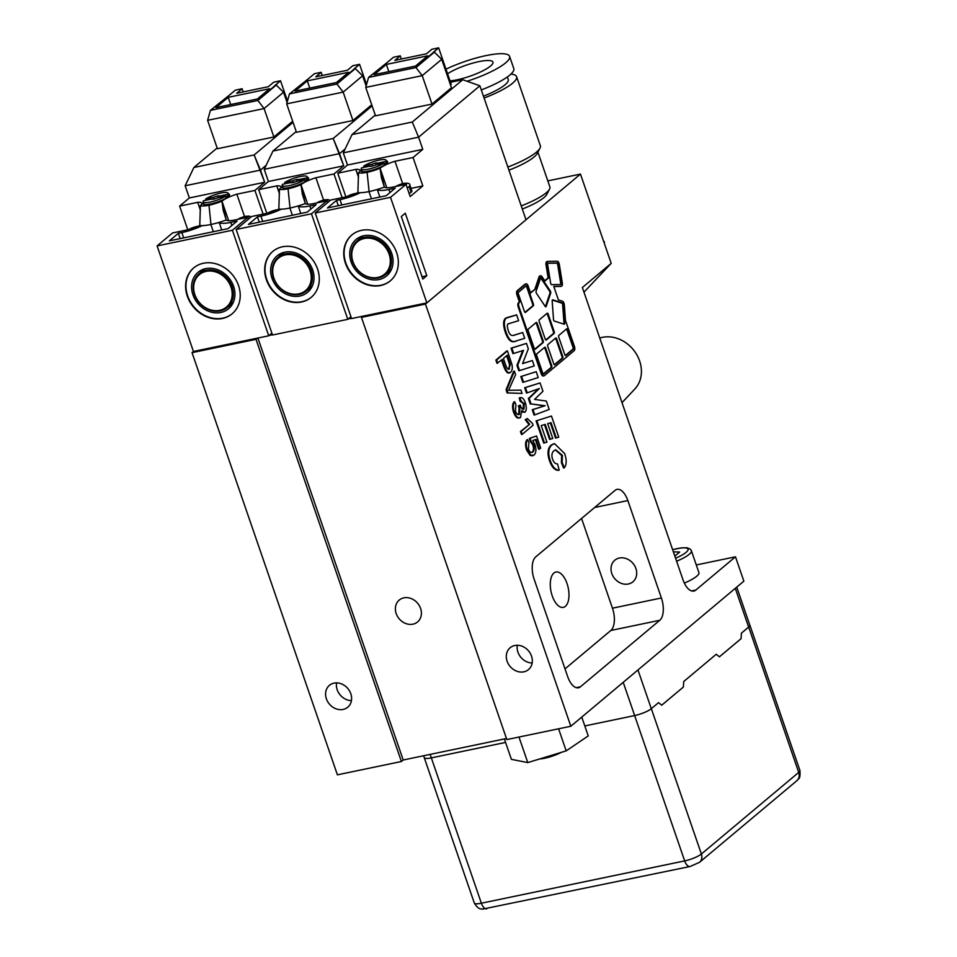 <?xml version="1.0" encoding="UTF-8"?>
<svg xmlns="http://www.w3.org/2000/svg" width="957" height="957" viewBox="0 0 957 957"><rect width="100%" height="100%" fill="white"/><g stroke="black" fill="none" stroke-linecap="round" stroke-linejoin="round"><path stroke-width="1.44" d="M233.604 286.322A23.769 20.097 50 0 1 228.544 308.764A23.769 20.097 50 0 1 192.943 294.78L194.211 293.727L192.943 294.78A23.769 20.097 50 0 1 198.003 272.338A23.769 20.097 50 0 1 233.604 286.322A23.769 20.097 50 0 1 209.643 311.659A23.769 20.097 50 0 1 196.568 273.69A23.769 20.097 50 0 1 233.604 286.322M231.594 305.439A23.769 20.097 50 0 1 228.448 306.551A23.769 20.097 50 0 0 231.594 305.439M238.52 285.521A29.93 25.301 50 0 1 232.144 313.788A29.93 25.301 50 0 1 187.309 296.18L187.668 295.88A29.93 25.301 50 0 1 193.864 267.769A29.93 25.301 50 0 0 193.888 306.814A29.93 25.301 50 0 0 232.324 313.645A29.93 25.301 50 0 1 187.668 295.88L187.309 296.18A29.93 25.301 50 0 1 193.685 267.912A29.93 25.301 50 0 1 238.52 285.521M233.341 285.593L232.096 286.633A22.011 18.602 -130 0 0 199.128 273.69A22.011 18.602 -130 0 0 194.45 294.469A22.011 18.602 -130 0 0 220.266 310.846A22.011 18.602 -130 0 0 232.096 286.633L230.984 287.088A21.126 17.86 50 0 1 219.62 310.343A21.126 17.86 50 0 1 194.845 294.612L194.45 294.469A22.011 18.602 -130 0 0 227.419 307.424A22.011 18.602 -130 0 0 232.096 286.633A22.011 18.602 -130 0 0 206.281 270.257A22.011 18.602 -130 0 0 194.45 294.469L194.845 294.612A21.126 17.86 50 0 1 206.21 271.369A21.126 17.86 50 0 1 230.984 287.088A21.126 17.86 50 0 1 209.691 309.613A21.126 17.86 50 0 1 198.063 275.855A21.126 17.86 50 0 1 230.984 287.088L233.341 285.593M210.971 224.476L208.973 205.217A17.609 3.888 161 0 1 200.384 205.647L199.786 225.517A16.018 3.541 161 0 1 185.73 230.206L172.559 232.946L157.092 245.913L172.559 232.946L185.73 230.206A16.018 3.541 161 0 0 199.786 225.517A26.413 5.826 161 0 0 202.238 225.625A26.413 5.826 -19 0 0 219.201 222.371A22.011 4.857 -19 0 0 230.793 222.395L237.085 221.091L228.077 228.639L169.341 240.865L178.349 233.317L181.854 232.587A22.011 4.857 -19 0 0 202.238 225.625A22.011 4.857 -19 0 1 181.854 232.587L183.672 237.886L181.854 232.587L178.349 233.317L180.179 238.616L178.349 233.317L169.341 240.865L228.077 228.639L237.085 221.091L230.793 222.395L231.857 225.481L230.793 222.395A22.011 4.857 -19 0 1 219.201 222.371A26.413 5.826 161 0 0 226.247 220.002L221.916 201.161A17.609 3.888 161 0 1 208.973 205.217L210.971 224.476A26.413 5.826 -19 0 0 226.247 220.002L223.292 210.636L221.916 201.161A16.018 3.541 161 0 1 221.94 201.137L228.687 220.708L221.94 201.137A16.018 3.541 161 0 1 236.881 194.163L236.881 194.163A16.018 3.541 161 0 0 221.916 201.161A17.609 3.888 161 0 1 200.384 205.647L199.786 225.517A26.413 5.826 161 0 0 210.971 224.476M234.68 220.026A16.018 3.541 161 0 1 226.247 220.002A16.018 3.541 161 0 0 234.68 220.026L247.863 217.275L232.395 230.242L268.738 335.787L271.872 333.168L268.738 335.787L193.434 351.47L157.092 245.913L232.395 230.242L157.092 245.913L193.434 351.47L268.738 335.787L232.395 230.242L247.863 217.275L234.68 220.026M200.408 205.611A16.018 3.541 161 0 1 200.384 205.647A16.018 3.541 161 0 0 197.728 202.31L179.617 206.102L189.354 197.943L185.156 185.766L193.9 167.487L217.143 148L193.9 167.487L254.143 154.95L260.46 170.095L266.118 165.346L260.46 170.095L185.156 185.766L193.9 167.487L254.143 154.95L264.658 182.273L254.921 190.431L236.846 194.187L244.537 216.521L236.846 194.187L254.921 190.431L263.079 214.117L254.921 190.431L264.658 182.273L189.354 197.943L185.156 185.766L260.46 170.095L264.658 182.273L189.354 197.943L179.617 206.102L187.763 229.74L179.617 206.102L197.692 202.346L200.432 210.289L197.728 202.31A16.018 3.541 161 0 1 201.855 203.255A16.018 3.541 161 0 1 200.408 205.611M210.42 204.008A14.092 3.11 161 0 1 202.872 203.757A14.092 3.11 161 0 1 203.351 202.453A14.092 3.11 161 0 0 217.203 202.118A14.092 3.11 161 0 0 228.328 193.852A14.092 3.11 161 0 1 229.513 194.582A14.092 3.11 161 0 1 210.42 204.008M227.599 197.166L227.479 196.819A13.207 2.919 161 0 1 226.175 197.776L225.613 196.149L217.562 197.836A4.402 0.969 161 0 1 213.83 199.056A4.402 0.969 161 0 1 211.533 199.08L203.482 200.755A13.207 2.919 161 0 0 203.147 201.855A13.207 2.919 161 0 0 212.095 201.652A13.207 2.919 161 0 0 225.613 196.149A13.207 2.919 161 0 1 210.217 202.083A13.207 2.919 161 0 1 203.482 200.755L211.533 199.08A4.402 0.969 161 0 0 217.562 197.836L225.613 196.149L226.175 197.776A13.207 2.919 161 0 0 228.34 195.97A13.207 2.919 161 0 1 227.479 196.819L227.599 197.166M206.078 200.216L205.647 198.948A13.207 2.919 161 0 1 219.165 193.446A13.207 2.919 161 0 1 228.113 193.254A13.207 2.919 161 0 1 227.778 194.343L228.34 195.97L225.732 196.508L228.34 195.97L227.778 194.343L219.727 196.018L220.158 197.286L219.727 196.018L227.778 194.343A13.207 2.919 161 0 0 221.031 193.015A13.207 2.919 161 0 0 205.647 198.948L213.698 197.274A4.402 0.969 161 0 1 217.43 196.041L218.017 197.74L217.43 196.041A4.402 0.969 161 0 1 219.727 196.018A4.402 0.969 161 0 0 213.698 197.274L214.26 198.889L213.698 197.274L205.647 198.948L206.078 200.216M213.961 199.032A4.402 0.969 161 0 1 214.26 198.889L212.586 199.247L214.26 198.889A4.402 0.969 161 0 0 213.961 199.032M198.171 226.235L196.52 226.498A2.644 1.28 -101.8 0 0 196.221 226.653A6.161 1.364 161 0 1 197.752 226.414A6.161 1.364 161 0 0 196.221 226.653A6.161 1.364 161 0 0 189.055 229.405A6.161 1.364 161 0 1 196.221 226.653A2.644 1.28 -101.8 0 1 196.52 226.498A2.644 1.28 -101.8 0 1 196.879 226.522M251.045 216.976L249.119 216.067L245.459 216.318A2.644 1.28 -101.8 0 0 245.159 216.461A6.161 1.364 161 0 1 247.923 217.466A6.161 1.364 161 0 0 245.159 216.461A6.161 1.364 161 0 0 237.755 219.38A6.161 1.364 161 0 1 245.159 216.461A2.644 1.28 -101.8 0 1 245.459 216.318A2.644 1.28 -101.8 0 1 245.829 216.342M293.045 122.329L254.143 154.95L293.045 122.329M292.663 121.228L273.869 136.983L217.406 148.73L207.621 120.319L264.096 108.56L257.864 100.473L210.42 110.354L207.621 120.319L264.096 108.56L257.864 100.473L210.42 110.354L207.621 120.319L217.406 148.73L273.869 136.983L264.096 108.56L283.559 92.243L276.238 85.065L257.864 100.473L280.521 80.759L273.75 82.17L268.343 86.704L273.75 82.17L280.521 80.759L287.483 100.987L280.521 80.759L275.114 85.293L276.238 85.065L283.559 92.243L287.076 102.459L283.559 92.243L264.096 108.56L273.869 136.983L292.663 121.228M243.21 91.932L242.121 88.75L235.338 90.161L229.931 94.695L235.338 90.161L242.121 88.75L236.714 93.284L268.343 86.704L236.714 93.284L242.121 88.75L243.21 91.932M210.42 110.354L229.931 94.695L210.42 110.354M257.373 98.99L215.959 107.603L228.209 97.327L269.623 88.714L257.373 98.99L215.959 107.603L228.209 97.327L269.623 88.714L257.373 98.99M228.209 97.327L230.697 104.54L228.209 97.327M248.497 219.117L247.863 217.275L248.497 219.117M200.432 210.145L197.728 202.31L200.432 210.145M245.554 217.694L243.903 218.04L245.554 217.694M244.777 217.311L243.317 218.22L244.777 217.311M242.253 218.387L240.59 218.734L242.253 218.387M200.169 272.817A23.769 20.097 50 0 1 201.807 269.922A23.769 20.097 50 0 0 200.169 272.817M202.968 271.31A22.011 18.602 50 0 1 205.061 268.785M233.281 302.436A22.011 18.602 50 0 1 230.422 304.051M210.851 224.5L213.339 231.714L210.851 224.5M187.309 296.18A29.93 25.301 50 0 1 217.478 264.288A29.93 25.301 50 0 1 233.951 312.102A29.93 25.301 50 0 1 187.309 296.18M312.664 269.862A23.769 20.097 50 0 1 307.616 292.316A23.769 20.097 50 0 1 272.003 278.331L273.271 277.267L272.003 278.331A23.769 20.097 50 0 1 277.063 255.878A23.769 20.097 50 0 1 312.664 269.862A23.769 20.097 50 0 1 288.715 295.199A23.769 20.097 50 0 1 275.64 257.23A23.769 20.097 50 0 1 312.664 269.862M310.654 288.99A23.769 20.097 50 0 1 307.52 290.091A23.769 20.097 50 0 0 310.654 288.99M317.58 269.073A29.93 25.301 50 0 1 311.216 297.34A29.93 25.301 50 0 1 266.381 279.731L266.74 279.42A29.93 25.301 50 0 1 272.924 251.308A29.93 25.301 50 0 0 272.948 290.354A29.93 25.301 50 0 0 311.396 297.184A29.93 25.301 50 0 1 266.74 279.42L266.381 279.731A29.93 25.301 50 0 1 272.745 251.464A29.93 25.301 50 0 1 317.58 269.073M312.401 269.132L311.169 270.173A22.011 18.602 -130 0 0 278.2 257.23A22.011 18.602 -130 0 0 273.511 278.02A22.011 18.602 -130 0 0 299.326 294.397A22.011 18.602 -130 0 0 311.169 270.173L310.056 270.64A21.126 17.86 50 0 1 298.692 293.883A21.126 17.86 50 0 1 273.905 278.164L273.511 278.02A22.011 18.602 -130 0 0 306.479 290.964A22.011 18.602 -130 0 0 311.169 270.173A22.011 18.602 -130 0 0 285.353 253.796A22.011 18.602 -130 0 0 273.511 278.02L273.905 278.164A21.126 17.86 50 0 1 285.27 254.909A21.126 17.86 50 0 1 310.056 270.64A21.126 17.86 50 0 1 288.751 293.153A21.126 17.86 50 0 1 277.135 259.407A21.126 17.86 50 0 1 310.056 270.64L312.401 269.132M290.031 208.028L288.045 188.768A17.609 3.888 161 0 1 279.444 189.187L278.846 209.057A16.018 3.541 161 0 1 264.802 213.758L251.619 216.497L236.152 229.465L251.619 216.497L264.802 213.758A16.018 3.541 161 0 0 278.846 209.057A26.413 5.826 161 0 0 281.298 209.164A26.413 5.826 -19 0 0 298.261 205.911A22.011 4.857 -19 0 0 309.865 205.946L316.157 204.631L307.137 212.191L248.401 224.417L257.421 216.856L260.914 216.126A22.011 4.857 -19 0 0 281.298 209.164A22.011 4.857 -19 0 1 260.914 216.126L262.744 221.426L260.914 216.126L257.421 216.856L259.239 222.156L257.421 216.856L248.401 224.417L307.137 212.191L316.157 204.631L309.865 205.946L310.917 209.021L309.865 205.946A22.011 4.857 -19 0 1 298.261 205.911A26.413 5.826 161 0 0 305.307 203.554L300.976 184.701A17.609 3.888 161 0 1 288.045 188.768L290.031 208.028A26.413 5.826 -19 0 0 305.307 203.554L302.364 194.175L300.976 184.701A16.018 3.541 161 0 1 301.012 184.677L307.747 204.248L301.012 184.677A16.018 3.541 161 0 1 315.954 177.703L315.954 177.703A16.018 3.541 161 0 0 300.976 184.701A17.609 3.888 161 0 1 279.444 189.187L278.846 209.057A26.413 5.826 161 0 0 290.031 208.028M313.74 203.566A16.018 3.541 161 0 1 305.307 203.554A16.018 3.541 161 0 0 313.74 203.566L326.923 200.826L311.456 213.794L347.798 319.339L350.932 316.707L347.798 319.339L272.506 335.01L236.152 229.465L311.456 213.794L236.152 229.465L272.506 335.01L347.798 319.339L311.456 213.794L326.923 200.826L313.74 203.566M279.48 189.163A16.018 3.541 161 0 1 279.444 189.187A16.018 3.541 161 0 0 276.788 185.861L258.689 189.642L268.415 181.483L264.228 169.305L272.972 151.027L296.215 131.54L272.972 151.027L333.203 138.49L339.52 153.634L345.19 148.885L339.52 153.634L264.228 169.305L272.972 151.027L333.203 138.49L343.719 165.812L333.981 173.971L315.918 177.739L323.598 200.073L315.918 177.739L333.981 173.971L342.139 197.656L333.981 173.971L343.719 165.812L268.415 181.483L264.228 169.305L339.52 153.634L343.719 165.812L268.415 181.483L258.689 189.642L266.824 213.291L258.689 189.642L276.752 185.885L279.492 193.828L276.788 185.861A16.018 3.541 161 0 1 280.915 186.794A16.018 3.541 161 0 1 279.48 189.163M289.481 187.548A14.092 3.11 161 0 1 281.932 187.309A14.092 3.11 161 0 1 282.411 185.993A14.092 3.11 161 0 0 296.263 185.658A14.092 3.11 161 0 0 307.388 177.392A14.092 3.11 161 0 1 308.573 178.134A14.092 3.11 161 0 1 289.481 187.548M306.659 180.706L306.551 180.371A13.207 2.919 161 0 1 305.235 181.316L304.685 179.701L296.622 181.375A4.402 0.969 161 0 1 292.89 182.608A4.402 0.969 161 0 1 290.605 182.631L282.542 184.306A13.207 2.919 161 0 0 282.207 185.395A13.207 2.919 161 0 0 291.155 185.191A13.207 2.919 161 0 0 304.685 179.701A13.207 2.919 161 0 1 289.289 185.622A13.207 2.919 161 0 1 282.542 184.306L290.605 182.631A4.402 0.969 161 0 0 296.622 181.375L304.685 179.701L305.235 181.316A13.207 2.919 161 0 0 307.4 179.509A13.207 2.919 161 0 1 306.551 180.371L306.659 180.706M285.15 183.768L284.707 182.488A13.207 2.919 161 0 1 298.225 176.997A13.207 2.919 161 0 1 307.185 176.794A13.207 2.919 161 0 1 306.838 177.882L307.4 179.509L304.805 180.048L307.4 179.509L306.838 177.882L298.787 179.557L299.23 180.837L298.787 179.557L306.838 177.882A13.207 2.919 161 0 0 300.103 176.555A13.207 2.919 161 0 0 284.707 182.488L292.758 180.813A4.402 0.969 161 0 1 296.491 179.581L297.077 181.28L296.491 179.581A4.402 0.969 161 0 1 298.787 179.557A4.402 0.969 161 0 0 292.758 180.813L293.32 182.44L292.758 180.813L284.707 182.488L285.15 183.768M293.021 182.572A4.402 0.969 161 0 1 293.32 182.44L291.646 182.787L293.32 182.44A4.402 0.969 161 0 0 293.021 182.572M277.231 209.774L275.58 210.05A2.644 1.28 -101.8 0 0 275.281 210.193A6.161 1.364 161 0 1 276.812 209.954A6.161 1.364 161 0 0 275.281 210.193A6.161 1.364 161 0 0 268.116 212.956A6.161 1.364 161 0 1 275.281 210.193A2.644 1.28 -101.8 0 1 275.58 210.05A2.644 1.28 -101.8 0 1 275.939 210.073M316.432 203.004L324.531 199.857A2.644 1.28 -101.8 0 0 324.232 200.013A6.161 1.364 161 0 1 326.983 201.018A6.161 1.364 161 0 0 324.232 200.013A6.161 1.364 161 0 0 316.827 202.92A6.161 1.364 161 0 1 324.232 200.013A2.644 1.28 -101.8 0 1 324.531 199.857L328.179 199.606L330.117 200.515M372.106 105.88L333.203 138.49L372.106 105.88M371.723 104.768L352.942 120.522L296.467 132.281L286.681 103.858L343.156 92.111L336.924 84.025L289.481 93.894L286.681 103.858L343.156 92.111L336.924 84.025L289.481 93.894L286.681 103.858L296.467 132.281L352.942 120.522L343.156 92.111L362.619 75.782L355.31 68.605L336.924 84.025L359.581 64.31L352.81 65.722L347.403 70.256L352.81 65.722L359.581 64.31L366.555 84.539L359.581 64.31L354.174 68.844L355.31 68.605L362.619 75.782L366.136 85.998L362.619 75.782L343.156 92.111L352.942 120.522L371.723 104.768M322.282 75.483L321.181 72.301L314.41 73.713L309.003 78.247L314.41 73.713L321.181 72.301L315.774 76.835L347.403 70.256L315.774 76.835L321.181 72.301L322.282 75.483M289.481 93.894L309.003 78.247L289.481 93.894M336.433 82.529L295.019 91.154L307.281 80.878L348.695 72.254L336.433 82.529L295.019 91.154L307.281 80.878L348.695 72.254L336.433 82.529M307.281 80.878L309.757 88.08L307.281 80.878M327.557 202.669L326.923 200.826L327.557 202.669M279.492 193.697L276.788 185.861L279.492 193.697M324.626 201.245L322.964 201.58L324.626 201.245M323.837 200.85L322.377 201.771L323.837 200.85M321.313 201.927L319.65 202.274L321.313 201.927M279.229 256.368A23.769 20.097 50 0 1 280.868 253.461A23.769 20.097 50 0 0 279.229 256.368M282.04 254.849A22.011 18.602 50 0 1 284.121 252.325M312.341 285.987A22.011 18.602 50 0 1 309.494 287.602M289.923 208.052L292.399 215.253L289.923 208.052M266.381 279.731A29.93 25.301 50 0 1 296.55 247.827A29.93 25.301 50 0 1 313.011 295.641A29.93 25.301 50 0 1 266.381 279.731M391.736 253.414A23.769 20.097 50 0 1 386.676 275.855A23.769 20.097 50 0 1 351.075 261.871L352.332 260.818L351.075 261.871A23.769 20.097 50 0 1 356.136 239.429A23.769 20.097 50 0 1 391.736 253.414A23.769 20.097 50 0 1 367.775 278.738A23.769 20.097 50 0 1 354.7 240.769A23.769 20.097 50 0 1 391.736 253.414M389.714 272.53A23.769 20.097 50 0 1 386.58 273.642A23.769 20.097 50 0 0 389.714 272.53M396.641 252.612A29.93 25.301 50 0 1 390.277 280.88A29.93 25.301 50 0 1 345.441 263.271L345.8 262.972A29.93 25.301 50 0 1 351.997 234.86A29.93 25.301 50 0 0 352.02 273.893A29.93 25.301 50 0 0 390.456 280.724A29.93 25.301 50 0 1 345.8 262.972L345.441 263.271A29.93 25.301 50 0 1 351.805 235.003A29.93 25.301 50 0 1 396.641 252.612M391.473 252.684L390.229 253.725A22.011 18.602 -130 0 0 357.26 240.769A22.011 18.602 -130 0 0 352.583 261.56A22.011 18.602 -130 0 0 378.398 277.937A22.011 18.602 -130 0 0 390.229 253.725L389.116 254.179A21.126 17.86 50 0 1 377.752 277.434A21.126 17.86 50 0 1 352.966 261.704L352.583 261.56A22.011 18.602 -130 0 0 385.539 274.503A22.011 18.602 -130 0 0 390.229 253.725A22.011 18.602 -130 0 0 364.414 237.348A22.011 18.602 -130 0 0 352.583 261.56L352.966 261.704A21.126 17.86 50 0 1 364.33 238.46A21.126 17.86 50 0 1 389.116 254.179A21.126 17.86 50 0 1 367.823 276.705A21.126 17.86 50 0 1 356.195 242.946A21.126 17.86 50 0 1 389.116 254.179L391.473 252.684M369.091 191.567L367.105 172.308A17.609 3.888 161 0 1 358.504 172.727L357.906 192.608A16.018 3.541 161 0 1 343.862 197.298L330.691 200.037L315.224 213.004L330.691 200.037L343.862 197.298A16.018 3.541 161 0 0 357.906 192.608A26.413 5.826 161 0 0 360.358 192.704A26.413 5.826 -19 0 0 377.333 189.45A22.011 4.857 -19 0 0 388.925 189.486L395.217 188.17L386.197 195.73L327.473 207.956L336.481 200.396L339.974 199.678A22.011 4.857 -19 0 0 360.358 192.704A22.011 4.857 -19 0 1 339.974 199.678L341.805 204.977L339.974 199.678L336.481 200.396L338.311 205.695L336.481 200.396L327.473 207.956L386.197 195.73L395.217 188.17L388.925 189.486L389.978 192.56L388.925 189.486A22.011 4.857 -19 0 1 377.333 189.45A26.413 5.826 161 0 0 384.379 187.094L380.049 168.253A17.609 3.888 161 0 1 367.105 172.308L369.091 191.567A26.413 5.826 -19 0 0 384.379 187.094L381.424 177.715L380.049 168.253A16.018 3.541 161 0 1 380.073 168.217L386.819 187.799L380.073 168.217A16.018 3.541 161 0 1 395.014 161.255L413.053 157.522L394.978 161.278L402.67 183.612L394.978 161.278A16.018 3.541 161 0 0 380.049 168.253A17.609 3.888 161 0 1 358.504 172.727L357.906 192.608A26.413 5.826 161 0 0 369.091 191.567M392.813 187.105A16.018 3.541 161 0 1 384.379 187.094A16.018 3.541 161 0 0 392.813 187.105L405.983 184.366L390.516 197.333L426.858 302.879L526.003 219.763L479.876 85.795L462.745 79.718L412.276 122.029L352.032 134.566L375.276 115.079L352.032 134.566L343.288 152.857L352.032 134.566L412.276 122.029L418.592 137.174L479.876 85.795L462.745 79.718L412.276 122.029L418.592 137.174L479.876 85.795L526.003 219.763L426.858 302.879L351.566 318.549L315.224 213.004L390.516 197.333L315.224 213.004L351.566 318.549L426.858 302.879L390.516 197.333L405.983 184.366L392.813 187.105M358.54 172.703A16.018 3.541 161 0 1 358.504 172.727A16.018 3.541 161 0 0 355.86 169.401L337.749 173.193L347.487 165.035L343.288 152.857L418.592 137.174L422.779 149.352L413.053 157.522L422.838 185.933L410.182 196.544L405.983 184.366L410.182 196.544L422.838 185.933L413.053 157.522L422.779 149.352L347.487 165.035L343.288 152.857L418.592 137.174L422.779 149.352L347.487 165.035L337.749 173.193L345.884 196.831L337.749 173.193L355.825 169.425L358.552 177.368L355.86 169.401A16.018 3.541 161 0 1 359.988 170.334A16.018 3.541 161 0 1 358.54 172.703M368.553 171.1A14.092 3.11 161 0 1 360.992 170.848A14.092 3.11 161 0 1 361.483 169.533A14.092 3.11 161 0 0 375.335 169.198A14.092 3.11 161 0 0 386.449 160.943A14.092 3.11 161 0 1 387.633 161.673A14.092 3.11 161 0 1 368.553 171.1M385.731 164.245L385.611 163.91A13.207 2.919 161 0 1 384.307 164.867L383.745 163.24L375.694 164.915A4.402 0.969 161 0 1 371.95 166.147A4.402 0.969 161 0 1 369.665 166.171L361.614 167.846A13.207 2.919 161 0 0 361.267 168.934A13.207 2.919 161 0 0 370.227 168.743A13.207 2.919 161 0 0 383.745 163.24A13.207 2.919 161 0 1 368.349 169.174A13.207 2.919 161 0 1 361.614 167.846L369.665 166.171A4.402 0.969 161 0 0 375.694 164.915L383.745 163.24L384.307 164.867A13.207 2.919 161 0 0 386.461 163.049A13.207 2.919 161 0 1 385.611 163.91L385.731 164.245M364.21 167.308L363.768 166.04A13.207 2.919 161 0 1 377.285 160.537A13.207 2.919 161 0 1 386.245 160.333A13.207 2.919 161 0 1 385.91 161.422L386.461 163.049L383.865 163.587L386.461 163.049L385.91 161.422L377.848 163.109L378.29 164.377L377.848 163.109L385.91 161.422A13.207 2.919 161 0 0 379.163 160.106A13.207 2.919 161 0 0 363.768 166.04L371.83 164.353A4.402 0.969 161 0 1 375.563 163.121L376.149 164.819L375.563 163.121A4.402 0.969 161 0 1 377.848 163.109A4.402 0.969 161 0 0 371.83 164.353L372.393 165.98L371.83 164.353L363.768 166.04L364.21 167.308M372.094 166.123A4.402 0.969 161 0 1 372.393 165.98L370.706 166.327L372.393 165.98A4.402 0.969 161 0 0 372.094 166.123M346.745 196.616L354.652 193.589A2.644 1.28 -101.8 0 0 354.341 193.733A6.161 1.364 161 0 1 355.872 193.505A6.161 1.364 161 0 0 354.341 193.733A6.161 1.364 161 0 0 347.176 196.496A6.161 1.364 161 0 1 354.341 193.733A2.644 1.28 -101.8 0 1 354.652 193.589L356.291 193.326M395.492 186.555L403.591 183.397A2.644 1.28 -101.8 0 0 403.292 183.553A6.161 1.364 161 0 1 406.055 184.557A6.161 1.364 161 0 0 403.292 183.553A6.161 1.364 161 0 0 395.887 186.471A6.161 1.364 161 0 1 403.292 183.553A2.644 1.28 -101.8 0 1 403.591 183.397C408.017 182.871 410.134 183.481 409.931 185.239L411.893 190.922A8.804 1.938 161 0 1 411.091 192.213L409.141 186.531A8.804 1.938 -19 0 0 409.931 185.239A8.804 1.938 -19 0 1 407.18 187.811A8.804 1.938 -19 0 0 409.141 186.531L411.091 192.213A8.804 1.938 161 0 1 409.129 193.505A8.804 1.938 161 0 0 410.457 190.383M450.496 82.266L462.745 79.718L450.496 82.266M451.226 84.383L450.52 84.982L451.226 84.383L438.653 47.85L431.87 49.262L426.463 53.795L431.87 49.262L438.653 47.85L415.984 67.564L368.553 77.433L365.741 87.398L422.216 75.651L415.984 67.564L368.553 77.433L365.741 87.398L422.216 75.651L415.984 67.564L434.37 52.145L441.691 59.322L434.37 52.145L433.246 52.384L438.653 47.85L451.226 84.383M451.477 87.745L432.002 104.062L375.527 115.821L365.741 87.398L375.527 115.821L432.002 104.062L422.216 75.651L441.691 59.322L451.477 87.745L432.002 104.062L422.216 75.651L441.691 59.322L451.477 87.745M401.342 59.023L400.253 55.841L393.471 57.253L388.063 61.786L393.471 57.253L400.253 55.841L394.846 60.375L426.463 53.795L394.846 60.375L400.253 55.841L401.342 59.023M368.553 77.433L388.063 61.786L368.553 77.433M415.494 66.081L374.079 74.694L386.341 64.418L427.755 55.793L415.494 66.081L374.079 74.694L386.341 64.418L427.755 55.793L415.494 66.081M386.341 64.418L388.829 71.631L386.341 64.418M405.278 213.208L426.81 275.724L422.838 279.049L401.318 216.533L405.278 213.208L426.81 275.724L422.838 279.049L401.318 216.533L405.278 213.208M411.02 188.397L422.838 185.933L411.02 188.397M358.552 177.236L355.86 169.401L358.552 177.236M403.687 184.785L402.036 185.132L403.687 184.785M402.909 184.402L401.45 185.311L402.909 184.402M400.373 185.479L398.734 185.873L400.373 185.479M358.301 239.908A23.769 20.097 50 0 1 359.94 237.013A23.769 20.097 50 0 0 358.301 239.908M361.1 238.401A22.011 18.602 50 0 1 363.182 235.877M391.401 269.527A22.011 18.602 50 0 1 388.554 271.142M368.983 191.591L371.472 198.805L368.983 191.591M426.81 275.724L422.037 276.717L426.81 275.724M345.441 263.271A29.93 25.301 50 0 1 375.611 231.367A29.93 25.301 50 0 1 392.071 279.181A29.93 25.301 50 0 1 345.441 263.271M362.859 316.205L361.459 317.377L425.458 304.063L570.827 726.255L743.864 581.162L735.478 556.807L695.823 590.062A17.609 8.565 -101.8 0 1 693.825 591.055A17.609 8.565 -101.8 0 1 683.023 579.858L582.37 287.531L611.212 263.354L580.468 174.09L547.811 180.885M570.827 726.255L506.827 739.57L361.459 317.377M506.456 738.517L403.208 760.002L401.402 761.509L337.402 774.835L192.034 352.643L193.434 351.47M696.289 564.965L735.478 556.807M583.961 292.16L611.212 263.354M425.458 304.063L580.468 174.09M627.852 500.571L661.395 597.993A17.609 8.565 -101.8 0 1 659.78 620.28L580.468 686.779A17.609 8.565 -101.8 0 1 578.459 687.784A17.609 8.565 -101.8 0 1 567.668 676.587L534.114 579.152A17.609 8.565 -101.8 0 1 535.741 556.878L615.052 490.379A17.609 8.565 -101.8 0 1 617.05 489.374A17.609 8.565 -101.8 0 1 627.852 500.571L594.644 507.485M420.602 608.473A14.271 12.058 50 0 1 417.563 621.942A14.271 12.058 50 0 1 399.153 618.76A14.271 12.058 50 0 1 399.225 600.075A14.271 12.058 50 0 1 420.602 608.473M269.132 335.464L272.422 334.771M348.192 319.004L351.482 318.322M257.911 338.048L403.208 760.002M401.402 761.509L256.033 339.328L257.445 338.144M531.518 656.119A14.271 12.058 50 0 1 528.479 669.601A14.271 12.058 50 0 1 510.069 666.419A14.271 12.058 50 0 1 510.141 647.733A14.271 12.058 50 0 1 531.518 656.119M192.034 352.643L256.033 339.328M350.8 693.741A14.271 12.058 50 0 1 347.762 707.211A14.271 12.058 50 0 1 329.352 704.029A14.271 12.058 50 0 1 329.423 685.344A14.271 12.058 50 0 1 350.8 693.741M336.565 682.879A14.271 12.058 -130 0 0 337.199 689.746A14.271 12.058 -130 0 0 351.434 700.608M517.282 645.257A14.271 12.058 -130 0 0 517.928 652.136A14.271 12.058 -130 0 0 532.164 662.998M635.903 568.506A14.092 11.903 50 0 1 632.912 581.808A14.092 11.903 50 0 1 611.81 573.518A14.092 11.903 50 0 1 614.813 560.216A14.092 11.903 50 0 1 635.903 568.506M565.36 606.343A18.051 8.78 -101.8 0 1 563.302 607.372A18.051 8.78 -101.8 0 1 551.567 593.723A18.051 8.78 -101.8 0 1 553.9 573.052A18.051 8.78 -101.8 0 1 555.945 572.023A18.051 8.78 -101.8 0 1 567.692 585.672A18.051 8.78 -101.8 0 1 565.36 606.343M565.013 668.883L610.829 630.472A17.609 8.565 78.2 0 0 612.456 608.185L581.557 518.455M539.676 758.949A16.724 3.696 -19 0 0 561.352 752.346M504.375 738.948L511.397 759.344L527.774 762.585L566.185 750.874L588.244 735.921L581.76 717.092M558.589 728.803L566.185 750.874M518.981 737.046L527.774 762.585M676.611 561.245A24.212 5.347 -19 0 0 691.385 550.742L698.933 572.657A24.212 5.347 161 0 1 684.339 583.088M673.381 551.842L679.673 552.045L674.841 556.089M602.862 239.106L603.819 241.906M604.274 241.535A35.218 29.763 50 0 1 604.346 242.731L604.202 242.994M447.577 73.785A26.413 5.826 161 0 1 474.696 62.6A26.413 5.826 161 0 1 492.951 62.109A26.413 5.826 161 0 1 478.261 72.971A26.413 5.826 161 0 1 450.017 80.843M445.986 69.167A44.022 9.714 161 0 1 509.591 56.379A44.022 9.714 161 0 1 467.076 81.249M509.591 56.379L513.789 68.557A44.022 9.714 161 0 1 481.299 89.922M507.366 76.943L508.263 79.551A35.218 7.776 161 0 1 483.452 96.179M510.906 74.096A44.022 9.714 161 0 1 516.589 76.68A44.022 9.714 161 0 1 484.086 98.045M516.589 76.68L540.346 145.691A44.022 9.714 161 0 1 539.987 148.144A44.022 9.714 161 0 1 507.856 167.056M539.987 148.144L537.26 153.395A39.62 8.745 161 0 1 508.933 170.179M537.906 152.127L549.88 186.902A39.62 8.745 161 0 1 549.557 189.115A39.62 8.745 161 0 1 521.23 205.899M549.557 189.115L546.83 194.367A35.218 7.776 161 0 1 522.307 209.033M622.014 402.658L634.838 389.009A31.689 26.796 -130 0 0 635.185 352.188A31.689 26.796 -130 0 0 599.764 338.06M749.75 624.921A13.207 2.919 161 0 1 749.869 625.124A13.207 2.919 161 0 1 748.673 627.074L741.46 633.127L741.065 638.69L741.424 633.127L748.637 627.086A13.159 2.907 -19 0 0 749.821 625.148L736.734 587.143M741.065 638.69L719.425 656.825L716.231 654.277L683.788 681.48L716.231 654.277M661.73 705.177L683.346 687.066L683.753 681.492L683.346 687.066L661.754 705.189L658.548 702.641L651.334 708.682A13.207 2.919 161 0 1 634.635 715.573L584.799 725.944L634.658 715.561A13.159 2.907 -19 0 0 651.298 708.694L658.548 702.641M423.64 755.755L424.286 757.645A13.159 2.907 -19 0 0 431.344 757.872L505.571 742.429L431.332 757.884A13.207 2.919 161 0 1 424.25 757.657A13.207 2.919 161 0 1 424.214 757.418M741.017 638.702L719.413 656.813M528.898 442.66L528.467 449.06C529.64 452.171 531.123 453.151 532.882 452.003C534.401 450.508 534.628 448.079 533.551 444.742L530.968 441.189L530.166 438.246L536.542 435.949L540.705 448.055L539.437 449.12L536.087 439.407L532.738 440.519L534.999 444.562C536.458 449.335 536.159 452.828 534.102 455.065L530.896 455.281L527.379 449.993C525.883 445.28 525.991 441.823 527.702 439.622L528.898 442.66M531.925 452.505L532.128 452.159C533.647 450.663 533.874 448.247 532.798 444.897L530.214 441.344L530.968 441.189M530.214 441.344L529.412 438.402L530.166 438.246M529.412 438.402L536.542 435.949M535.37 439.646L538.683 449.276L539.437 449.12M532.499 455.747L530.142 455.436L526.625 450.149C525.13 445.436 525.237 441.978 526.948 439.777L527.702 439.622M521.194 431.344L529.652 424.25L525.991 419.621L527.283 418.544L532.415 423.305L533.085 425.231L522.223 434.334L521.194 431.344L520.441 431.499L529.652 424.25M528.898 424.406L525.237 419.776L525.991 419.621M525.237 419.776L527.283 418.544M520.441 431.499L521.469 434.49L522.223 434.334M523.012 409.381L523.503 403.842L520.034 401.079L519.244 397.885L519.998 397.729C522.127 397.083 523.91 398.746 525.333 402.718C526.685 407.323 526.565 410.481 524.974 412.192L521.625 410.673L520.536 417.455C518.335 418.807 516.266 417.025 514.328 412.084C512.88 407.455 513.012 404.021 514.71 401.784L515.919 404.62L515.428 411.175C516.613 414.166 517.94 415.206 519.412 414.297L519.878 407.766L519.005 405.792L520.429 405.624C521.421 408.567 522.594 409.728 523.946 409.094L524.257 403.687L520.787 400.923L520.022 397.717M518.73 414.644L519.412 414.297L518.658 414.453L519.125 407.921L518.251 405.947L519.005 405.792M518.251 405.947L520.273 405.134M521.254 400.768L520.034 401.079M524.974 412.192L521.876 412.048M520.536 417.455L519.208 417.97M519.783 417.611C517.581 418.975 515.512 417.18 513.574 412.24C512.139 407.61 512.258 404.177 513.957 401.94L514.71 401.784M514.399 371.137L515.608 374.618L508.598 390.3L520.943 390.121L522.067 393.411L507.976 392.932L506.827 389.607L514.399 371.137L513.646 371.292L506.074 389.774L506.827 389.607M507.976 392.932L522.067 393.411M507.222 393.088L506.074 389.774M508.478 369.199L509.519 368.84C508.299 370.084 506.983 368.72 505.571 364.737L503.406 358.444L507.27 355.203L510.356 364.521L508.849 369.187M508.765 368.995L509.603 364.677L506.636 355.717M510.703 372.129C508.825 374.211 506.684 372.094 504.279 365.765L502.126 359.509L496.982 363.349L495.87 360.119L506.684 351.052L507.437 350.896L511.768 363.887C512.737 367.715 512.378 370.467 510.703 372.129L509.291 372.692M509.949 372.285C508.071 374.366 505.93 372.249 503.526 365.921L501.492 360.035M497.724 363.193L496.623 359.964L507.437 350.896M495.87 360.119L496.623 359.964M553.816 286.55L560.503 286.442A3.218 1.567 78.2 0 0 560.646 286.43A3.218 1.567 78.2 0 0 560.79 286.382M520.153 301.802L517.677 294.624A3.218 1.567 78.2 0 1 517.976 290.545L525.764 284.026A3.218 1.567 78.2 0 1 526.135 283.834A3.218 1.567 78.2 0 1 528.108 285.892L530.585 293.069L535.729 288.751L539.796 276.729A3.218 1.567 -101.8 0 1 540.621 275.795A3.218 1.567 -101.8 0 1 542.033 276.693L544.928 281.023L548.875 277.721L546.758 264.563A3.218 1.567 -101.8 0 1 547.691 261.393A3.218 1.567 -101.8 0 1 547.835 261.369L557.213 261.237A3.218 1.567 -101.8 0 1 559.319 264.383L562.333 283.093A3.218 1.567 -101.8 0 1 561.4 286.275A3.218 1.567 -101.8 0 1 561.245 286.287L553.756 286.394L558.421 299.936L562.453 301.228A3.218 1.567 -101.8 0 1 564.331 304.876L565.455 320.356L574.475 346.542A3.278 1.591 -101.8 0 1 574.164 350.681L544.401 375.634A3.278 1.591 -101.8 0 1 544.031 375.826A3.278 1.591 -101.8 0 1 542.021 373.744L518.945 306.707A3.278 1.591 -101.8 0 1 519.244 302.568L518.491 302.723A3.278 1.591 78.2 0 0 518.192 306.874L541.267 373.9A3.278 1.591 78.2 0 0 543.277 375.981A3.278 1.591 78.2 0 0 543.636 375.802M547.643 264.551A1.424 0.694 -101.8 0 1 548.05 263.151A1.424 0.694 -101.8 0 1 548.122 263.139L557.5 263.008A1.424 0.694 -101.8 0 1 558.433 264.395L561.448 283.105A1.424 0.694 -101.8 0 1 561.029 284.516A1.424 0.694 -101.8 0 1 560.969 284.528L551.579 284.66A1.424 0.694 -101.8 0 1 550.658 283.272L547.643 264.551M560.503 284.528A1.424 0.694 78.2 0 0 560.694 283.272L557.68 264.551A1.424 0.694 78.2 0 0 556.747 263.163L547.835 263.295M547.548 261.428L547.081 261.536A3.218 1.567 78.2 0 0 546.937 261.548A3.218 1.567 78.2 0 0 546.004 264.73L548.122 277.877L544.724 280.724M548.875 277.721L548.122 277.877M535.729 288.751L530.453 292.698M540.262 275.963A3.218 1.567 78.2 0 0 539.868 275.951A3.218 1.567 78.2 0 0 539.042 276.884L534.975 288.906M540.621 277.961A1.424 0.694 -101.8 0 1 540.98 277.554A1.424 0.694 -101.8 0 1 541.614 277.949L550.371 291.084A1.424 0.694 -101.8 0 1 550.694 293.069L546.196 306.396A1.424 0.694 -101.8 0 1 545.825 306.814A1.424 0.694 -101.8 0 1 545.191 306.407L536.434 293.273A1.424 0.694 -101.8 0 1 536.111 291.287L540.621 277.961M545.394 306.659A1.424 0.694 78.2 0 0 545.442 306.551L549.94 293.225A1.424 0.694 78.2 0 0 549.629 291.239L540.861 278.104A1.424 0.694 78.2 0 0 540.657 277.865M525.776 284.014A3.218 1.567 78.2 0 0 525.381 283.99A3.218 1.567 78.2 0 0 525.01 284.181L517.223 290.713A3.218 1.567 78.2 0 0 516.924 294.78L519.4 301.957M543.277 373.972L550.849 367.632A1.424 0.694 78.2 0 0 550.981 365.825L544.94 348.288A1.424 0.694 78.2 0 0 544.437 347.487M534.748 349.173L542.308 342.833A1.424 0.694 78.2 0 0 542.44 341.027L536.399 323.49A1.424 0.694 78.2 0 0 535.896 322.688M554.294 364.737L561.855 358.397A1.424 0.694 78.2 0 0 561.986 356.59L555.945 339.053A1.424 0.694 78.2 0 0 555.443 338.264M545.753 339.95L553.313 333.598A1.424 0.694 78.2 0 0 553.445 331.792L547.416 314.255A1.424 0.694 78.2 0 0 546.902 313.465M565.3 355.514L572.872 349.161A1.424 0.694 78.2 0 0 573.004 347.355L566.963 329.818A1.424 0.694 78.2 0 0 566.46 329.029M563.852 324.1A1.424 0.694 78.2 0 0 563.996 323.191L562.656 304.745A1.424 0.694 78.2 0 0 561.819 303.13L552.321 300.091M524.962 312.341L532.523 306.001A1.424 0.694 78.2 0 0 532.654 304.194L526.625 286.657A1.424 0.694 78.2 0 0 526.111 285.868M544.653 347.307A1.424 0.694 -101.8 0 1 544.82 347.224A1.424 0.694 -101.8 0 1 545.693 348.133L551.734 365.67A1.424 0.694 -101.8 0 1 551.603 367.476L543.815 373.996A1.424 0.694 -101.8 0 1 543.648 374.079A1.424 0.694 -101.8 0 1 542.775 373.17L536.733 355.633A1.424 0.694 -101.8 0 1 536.865 353.827L544.653 347.307M536.123 322.509A1.424 0.694 -101.8 0 1 536.279 322.425A1.424 0.694 -101.8 0 1 537.152 323.334L543.193 340.871A1.424 0.694 -101.8 0 1 543.062 342.678L535.274 349.209A1.424 0.694 -101.8 0 1 535.119 349.281A1.424 0.694 -101.8 0 1 534.233 348.384L528.204 330.847A1.424 0.694 -101.8 0 1 528.336 329.041L536.123 322.509M555.67 338.072A1.424 0.694 -101.8 0 1 555.826 337.988A1.424 0.694 -101.8 0 1 556.699 338.898L562.74 356.435A1.424 0.694 -101.8 0 1 562.608 358.241L554.821 364.773A1.424 0.694 -101.8 0 1 554.665 364.844A1.424 0.694 -101.8 0 1 553.792 363.947L547.751 346.41A1.424 0.694 -101.8 0 1 547.883 344.604L555.67 338.072M547.129 313.274A1.424 0.694 -101.8 0 1 547.284 313.19A1.424 0.694 -101.8 0 1 548.17 314.099L554.199 331.636A1.424 0.694 -101.8 0 1 554.067 333.443L546.291 339.974A1.424 0.694 -101.8 0 1 546.124 340.058A1.424 0.694 -101.8 0 1 545.251 339.149L539.21 321.612A1.424 0.694 -101.8 0 1 539.341 319.805L547.129 313.274M566.676 328.837A1.424 0.694 -101.8 0 1 566.843 328.765A1.424 0.694 -101.8 0 1 567.716 329.663L573.745 347.2A1.424 0.694 -101.8 0 1 573.614 349.006L565.838 355.537A1.424 0.694 -101.8 0 1 565.671 355.621A1.424 0.694 -101.8 0 1 564.797 354.712L558.756 337.175A1.424 0.694 -101.8 0 1 558.888 335.369L566.676 328.837M563.41 304.589L564.75 323.035A1.424 0.694 -101.8 0 1 564.307 324.196A1.424 0.694 -101.8 0 1 564.116 324.184L554.354 321.073A1.424 0.694 -101.8 0 1 553.517 319.459L552.177 301A1.424 0.694 -101.8 0 1 552.62 299.84A1.424 0.694 -101.8 0 1 552.811 299.852L562.572 302.962A1.424 0.694 -101.8 0 1 563.41 304.589L562.656 304.745M527.367 286.502L533.408 304.039A1.424 0.694 -101.8 0 1 533.276 305.845L525.489 312.377A1.424 0.694 -101.8 0 1 525.333 312.46A1.424 0.694 -101.8 0 1 524.46 311.551L518.419 294.014A1.424 0.694 -101.8 0 1 518.55 292.208L526.338 285.676A1.424 0.694 -101.8 0 1 526.494 285.593A1.424 0.694 -101.8 0 1 527.367 286.502L526.625 286.657M559.187 470.186C555.467 470.102 552.488 466.908 550.263 460.592C547.835 453.367 548.373 448.151 551.89 444.933L554.486 443.605L564.678 453.582C566.759 460.006 566.64 464.755 564.307 467.817L562.142 462.41L562.393 455.329L555.766 449.814L553.78 450.795C551.806 452.817 551.399 455.604 552.572 459.157C553.684 462.363 555.347 463.966 557.56 463.954L559.187 470.186L558.433 470.342C554.713 470.258 551.734 467.064 549.509 460.748C547.081 453.534 547.619 448.307 551.136 445.089L554.103 443.701M562.142 462.41L561.388 462.566L563.553 467.973L564.307 467.817M561.388 462.566L561.639 455.484L555.395 449.91M551.471 416.032L558.732 437.122L556.292 437.887L551.041 422.671L547.679 423.652L552.775 438.462L550.335 439.227L545.227 424.394L541.219 425.578L546.926 442.146L544.461 442.888L536.817 420.673L551.471 416.032L536.817 420.673M550.311 422.874L555.538 438.043L556.292 437.887M544.485 424.609L549.581 439.383L550.335 439.227M536.064 420.829L543.708 443.055L544.461 442.888M529.137 398.387L539.329 388.53L527.235 392.837L525.417 387.573L540.083 382.932L542.954 391.269L534.58 399.404L546.315 401.055L549.21 409.44L534.819 414.871L532.989 409.56L545.155 405.72L531.051 403.926L529.137 398.387L528.384 398.543L538.396 388.865M525.417 387.573L524.663 387.729L526.482 392.992L527.235 392.837M524.663 387.729L540.083 382.932M532.989 409.56L532.236 409.716L534.066 415.027L534.819 414.871M532.236 409.716L545.155 405.72M544.401 405.876L531.051 403.926M530.298 404.081L528.384 398.543M536.207 371.687L538.217 377.537L523.563 382.178L521.541 376.34L536.207 371.687L521.541 376.34M520.799 376.496L522.809 382.333L523.563 382.178M517.701 365.179L523.527 350.37L513.67 353.468L511.804 348.049L526.47 343.407L528.336 348.815L522.546 363.624L532.367 360.538L534.233 365.945L519.567 370.598L517.701 365.179L516.947 365.335L522.737 350.609M511.804 348.049L511.05 348.204L512.916 353.623L513.67 353.468M511.05 348.204L526.47 343.407M522.582 363.54L532.367 360.538M516.947 365.335L518.814 370.754L519.567 370.598M516.433 340.955C512.27 343.049 508.801 340.058 506.002 331.983C503.753 324.902 503.825 320.296 506.217 318.155L516.636 314.853L518.646 320.703L508.023 323.897C507.078 324.758 507.15 326.935 508.263 330.416C509.447 334.818 511.6 336.362 514.699 335.046L522.713 332.51L524.711 338.311L515.165 341.254M513.801 335.261L522.713 332.51M515.679 341.123C511.517 343.204 508.047 340.214 505.248 332.139C503.011 325.057 503.071 320.451 505.463 318.31L507.031 317.688M506.277 317.844L516.636 314.853M695.823 590.062L691.588 590.936M661.395 597.993L612.456 608.185M580.468 686.779L576.234 687.664M659.78 620.28L610.829 630.472M672.639 549.689A21.568 4.761 161 0 1 688.047 549.162A21.568 4.761 161 0 1 675.582 558.23M651.334 708.682L701.385 854.015A13.207 2.919 161 0 1 684.674 860.905L481.371 903.217A13.207 2.919 161 0 1 474.289 902.989C478.883 910.478 481.192 908.492 482.448 909.15L690.081 866.504A8.804 4.283 -101.8 0 1 684.674 860.905L634.635 715.573M748.673 627.074L798.712 772.407L701.385 854.015A8.804 7.441 -130 0 1 699.483 862.353M430.148 754.391L431.344 757.872M623.21 682.329L634.658 715.561M637.96 669.96L651.298 708.694M735.299 588.352L748.637 627.086M749.869 625.124L799.908 770.457A13.207 2.919 161 0 1 798.712 772.407A8.804 7.441 -130 0 1 796.846 780.721L699.507 862.329L690.081 866.504M486.79 908.815A8.804 4.283 -101.8 0 1 481.371 903.217L431.332 757.884M532.798 444.897L533.551 444.742M530.142 455.436L530.896 455.281M526.625 450.149L527.379 449.993M519.125 407.921L519.878 407.766M523.503 403.842L524.257 403.687M513.574 412.24L514.328 412.084M508.657 361.59L509.411 361.435M509.603 364.677L510.356 364.521M503.526 365.921L504.279 365.765M561.245 286.287L560.503 286.442M561.448 283.105L560.694 283.272M558.433 264.395L557.68 264.551M557.5 263.008L556.747 263.163M546.758 264.563L546.004 264.73M539.796 276.729L539.042 276.884M541.614 277.949L540.861 278.104M546.196 306.396L545.442 306.551M550.694 293.069L549.94 293.225M550.371 291.084L549.629 291.239M517.677 294.624L516.924 294.78M525.764 284.026L525.01 284.181M517.976 290.545L517.223 290.713M562.572 302.962L561.819 303.13M564.75 323.035L563.996 323.191M533.276 305.845L532.523 306.001M533.408 304.039L532.654 304.194M567.716 329.663L566.963 329.818M573.614 349.006L572.872 349.161M573.745 347.2L573.004 347.355M548.17 314.099L547.416 314.255M554.067 333.443L553.313 333.598M554.199 331.636L553.445 331.792M556.699 338.898L555.945 339.053M562.608 358.241L561.855 358.397M562.74 356.435L561.986 356.59M537.152 323.334L536.399 323.49M543.062 342.678L542.308 342.833M543.193 340.871L542.44 341.027M545.693 348.133L544.94 348.288M551.603 367.476L550.849 367.632M551.734 365.67L550.981 365.825M519.244 302.568L518.491 302.723M518.945 306.707L518.192 306.874M542.021 373.744L541.267 373.9M549.509 460.748L550.263 460.592M551.136 445.089L551.89 444.933M561.639 455.484L562.393 455.329M505.248 332.139L506.002 331.983M505.463 318.31L506.217 318.155M508.083 317.257L508.837 317.102M204.954 268.809L199.128 273.69M229.022 195.898L228.113 193.254M245.459 216.318L237.36 219.464M196.52 226.498L188.613 229.524M204.056 204.499L203.147 201.855M233.233 302.544L227.419 307.424M219.129 222.395L221.737 229.967M284.014 252.349L278.2 257.23M308.094 179.438L307.185 176.794M275.58 210.05L267.673 213.064M283.116 188.039L282.207 185.395M312.293 286.083L306.479 290.964M298.189 205.934L300.797 213.507M363.074 235.9L357.26 240.769M387.154 162.989L386.245 160.333M362.189 171.59L361.267 168.934M391.365 269.635L385.539 274.503M377.261 189.474L379.869 197.046M691.385 550.742L690.356 549.174L687.078 547.787L681.599 547.835L672.615 549.629M799.908 770.457C800.566 780.051 798.509 778.065 796.846 780.721M424.25 757.657L474.289 902.989M532.882 455.699L532.128 455.855M547.691 261.393L546.937 261.548M561.4 286.275L560.646 286.43M540.621 275.795L539.868 275.951M526.135 283.834L525.381 283.99M544.031 375.826L543.277 375.981M554.486 443.605L553.732 443.761"/></g></svg>
